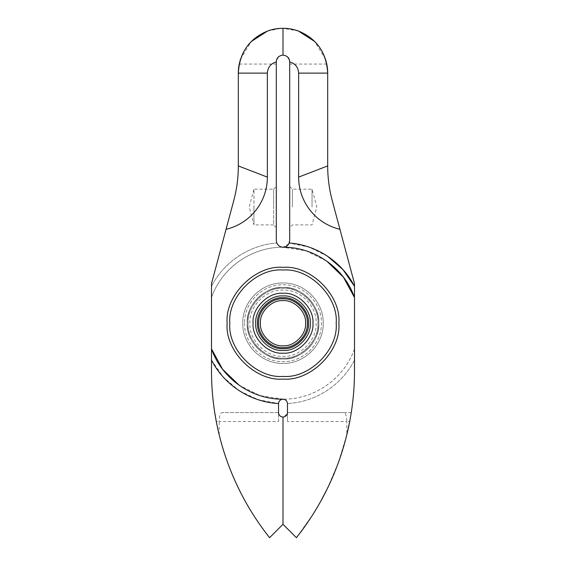 <?xml version="1.0" encoding="UTF-8"?>
<svg xmlns="http://www.w3.org/2000/svg" width="566" height="566" viewBox="0 0 566 566"><rect width="100%" height="100%" fill="white"/><g stroke="black" fill="none" stroke-linecap="round" stroke-linejoin="round"><path stroke-width="0.42" stroke-dasharray="2.83 2.12" d="M310.26 323.214C311.477 309.729 296.485 294.737 283 295.961C269.515 294.737 254.523 309.729 255.74 323.214C254.523 336.699 269.515 351.691 283 350.474C296.485 351.691 311.477 336.699 310.26 323.214M283 345.784C271.836 346.788 259.426 334.379 260.438 323.214C259.426 312.05 271.836 299.64 283 300.652C294.164 299.64 306.574 312.05 305.562 323.214C306.574 334.379 294.164 346.788 283 345.784M307.352 323.214C308.442 335.263 295.049 348.656 283 347.566C270.951 348.656 257.558 335.263 258.648 323.214C257.558 311.166 270.951 297.773 283 298.862C295.049 297.773 308.442 311.166 307.352 323.214M283 379.071C310.635 381.569 341.355 350.849 338.857 323.214C341.355 295.579 310.635 264.867 283 267.357C255.365 264.867 224.645 295.579 227.143 323.214C224.645 350.849 255.365 381.569 283 379.071M318.75 323.214C320.349 340.902 300.688 360.563 283 358.964C265.312 360.563 245.651 340.902 247.25 323.214C245.651 305.527 265.312 285.872 283 287.471C300.688 285.872 320.349 305.527 318.75 323.214C320.349 340.902 300.688 360.563 283 358.964C265.312 360.563 245.651 340.902 247.25 323.214C245.651 305.527 265.312 285.872 283 287.471C300.688 285.872 320.349 305.527 318.75 323.214C319.189 342.324 302.11 359.403 283 358.964C263.89 359.403 246.811 342.324 247.25 323.214C246.811 304.105 263.89 287.026 283 287.471C302.11 287.026 319.189 304.105 318.75 323.214C319.189 342.324 302.11 359.403 283 358.964C263.89 359.403 246.811 342.324 247.25 323.214C246.811 304.105 263.89 287.026 283 287.471C302.11 287.026 319.189 304.105 318.75 323.214C319.189 304.105 302.11 287.026 283 287.471C263.89 287.026 246.811 304.105 247.25 323.214C246.811 342.324 263.89 359.403 283 358.964C302.11 359.403 319.189 342.324 318.75 323.214C319.189 304.105 302.11 287.026 283 287.471C263.89 287.026 246.811 304.105 247.25 323.214C246.811 342.324 263.89 359.403 283 358.964C302.11 359.403 319.189 342.324 318.75 323.214M283 358.073C300.454 359.467 319.266 340.654 317.851 323.214C319.415 305.973 300.242 286.806 283 288.363C265.539 286.969 246.734 305.781 248.149 323.214C246.748 340.675 265.56 359.481 283 358.073C300.242 359.629 319.415 340.463 317.851 323.214C319.252 305.76 300.44 286.948 283 288.363C265.758 286.806 246.585 305.973 248.149 323.214C246.585 340.463 265.758 359.629 283 358.073M276.3 227.589L273.619 224.907L273.619 207.036L273.619 224.907L253.957 224.907L253.957 207.036L253.957 224.907L249.167 207.036L253.957 189.164L253.957 207.036L253.957 189.164L273.619 189.164L273.619 207.036L273.619 189.164L276.3 186.483L276.3 227.589L276.3 186.483M211.507 371.048L211.507 297.546C221.688 267.937 251.686 246.826 283 247.25C280.085 247.08 278.005 245.672 276.774 243.026L276.3 240.55L276.3 61.814M242.786 323.214C242.283 301.713 261.499 282.498 283 283C304.494 282.505 323.724 301.699 323.214 323.214C323.717 344.715 304.501 363.931 283 363.429C261.506 363.924 242.276 344.729 242.786 323.214C242.283 344.715 261.499 363.931 283 363.429C304.494 363.924 323.724 344.729 323.214 323.214C323.717 301.713 304.501 282.498 283 283C261.506 282.505 242.276 301.699 242.786 323.214M244.569 323.214C244.088 343.852 262.454 362.07 283 361.646C303.539 362.12 321.913 343.774 321.431 323.214C321.913 302.577 303.546 284.358 283 284.79C262.461 284.316 244.088 302.654 244.569 323.214C244.088 302.577 262.454 284.358 283 284.79C303.539 284.316 321.913 302.654 321.431 323.214C321.913 343.852 303.546 362.07 283 361.646C262.461 362.12 244.088 343.774 244.569 323.214M288.83 243.854L283 247.25L305.923 250.795L326.709 261.089M332.249 200.612L354.493 283.623L354.493 360.061C341.885 385.057 315.439 402.214 287.464 403.523C287.096 400.926 285.604 399.476 283 399.179L260.077 395.634L239.291 385.347M233.751 200.612L211.507 283.623L211.507 286.368C223.86 261.909 249.443 244.929 276.774 243.026C249.45 244.936 223.86 261.931 211.507 286.368L211.507 297.546C221.709 267.951 251.7 246.854 283 247.25M354.493 360.061C341.878 385.043 315.425 402.2 287.464 403.523L287.471 412.586L351.26 412.586C353.41 398.825 354.493 384.979 354.493 371.048L354.493 360.061M344.001 412.586L351.26 412.586L349.703 421.521L346.817 421.521C346.618 416.045 345.677 413.067 344.001 412.586L287.471 412.586L287.471 421.521L287.471 412.586M327.176 488.953L338.518 462.203L346.817 434.752L346.817 421.521L287.471 421.521M269.593 537.7L283 524.293L296.407 537.7L313.267 513.907M313.316 513.822L320.604 501.526M287.195 414.064L283 417.05C280.297 416.781 278.805 415.288 278.529 412.586L278.536 403.537L258.046 399.681L239.241 390.703M278.514 56.833L281.535 55.27L283 55.107L283 28.3L283 55.107L284.465 55.27L287.486 56.833M240.479 59.26L251.304 41.495M267.527 31.066L280.913 28.35M238.314 73.12L238.314 165.916M292.381 207.036L292.381 189.164L292.381 207.036M312.043 207.036L312.043 189.164L312.043 207.036M289.7 186.483L292.381 189.164L312.043 189.164L316.833 207.036L312.043 224.907L292.381 224.907L289.7 227.589L289.7 186.483L289.7 227.589M289.7 240.55L289.7 61.814M327.686 73.12L327.686 165.916A134.05 134.05 0 0 0 331.591 198.043M354.493 348.882C344.312 378.491 314.314 399.603 283 399.179C314.3 399.575 344.291 378.477 354.493 348.882M278.529 421.521L278.529 412.586L221.999 412.586C220.287 413.088 219.346 416.067 219.184 421.521L278.529 421.521L278.529 412.586L221.999 412.586M211.507 360.061L223.216 377.02L238.845 390.448M327.495 256.214L309.213 247.172L289.226 243.026M219.184 434.752L219.184 421.521L216.297 421.521L219.184 434.752M325.521 59.26L314.696 41.495M298.409 31.038L283 28.3M316.069 323.214C317.392 339.777 299.541 357.62 283 356.283C266.437 357.606 248.594 339.756 249.931 323.214C248.608 306.652 266.459 288.809 283 290.153C299.563 288.823 317.406 306.673 316.069 323.214M239.22 64.05L276.3 64.05M326.78 64.05L289.7 64.05"/><path stroke-width="0.85" d="M255.74 323.214C254.523 336.699 269.515 351.691 283 350.474C296.485 351.691 311.477 336.699 310.26 323.214C311.477 309.729 296.485 294.737 283 295.961C269.515 294.737 254.523 309.729 255.74 323.214M283 300.652C294.164 299.64 306.574 312.05 305.562 323.214C306.574 334.379 294.164 346.788 283 345.784C271.836 346.788 259.426 334.379 260.438 323.214C259.426 312.05 271.836 299.64 283 300.652M258.648 323.214C257.693 310.996 270.774 297.9 283 298.862C295.226 297.907 308.314 310.996 307.352 323.214C308.307 335.44 295.226 348.529 283 347.566C270.774 348.529 257.686 335.44 258.648 323.214M312.941 323.214C314.279 308.406 297.815 291.936 283 293.28C268.185 291.936 251.721 308.406 253.059 323.214C251.721 338.029 268.185 354.493 283 353.156C297.815 354.493 314.279 338.029 312.941 323.214M336.176 323.214C338.525 296.825 309.312 267.704 283 270.039C256.603 267.69 227.49 296.902 229.824 323.214C227.475 349.611 256.688 378.725 283 376.39C309.397 378.739 338.51 349.533 336.176 323.214M338.857 323.214C341.355 295.579 310.635 264.867 283 267.357C255.365 264.867 224.645 295.579 227.143 323.214C224.645 350.849 255.365 381.569 283 379.071C310.635 381.569 341.355 350.849 338.857 323.214M346.817 434.752L349.703 421.521C352.894 404.846 354.493 388.021 354.493 371.048L354.493 297.546C344.312 267.937 314.314 246.826 283 247.25C278.988 246.797 276.76 244.569 276.3 240.55L276.3 61.814L276.675 59.6L278.514 56.833M267.357 177.123L238.314 165.916A134.05 134.05 0 0 1 233.751 200.612L226.06 229.308C250.25 223.598 267.357 201.977 267.357 177.123L267.357 73.12C267.782 67.241 270.76 63.512 276.3 61.949M226.06 229.308L211.507 283.623L211.507 348.882C221.688 378.491 251.686 399.603 283 399.179C285.66 399.497 287.146 400.99 287.471 403.65L287.464 403.523M216.297 421.521C213.106 404.846 211.507 388.021 211.507 371.048C211.507 384.979 212.583 398.825 214.74 412.586L216.297 421.521A268.107 268.107 0 0 0 265.129 531.906L269.593 537.7L283 524.293L283 417.05C285.689 416.732 287.174 415.246 287.471 412.586L287.471 403.65M239.291 385.347L222.587 369.265L211.507 348.882L211.507 360.061C224.122 385.043 250.575 402.2 278.536 403.523C278.875 400.926 280.368 399.476 283 399.179C280.34 399.497 278.854 400.99 278.529 403.65L278.529 412.586C278.847 415.274 280.34 416.76 283 417.05L283 524.293L296.407 537.7L300.871 531.906A268.107 268.107 0 0 0 349.703 421.521M326.709 261.089L343.413 277.17L354.493 297.546L354.493 286.368L342.925 269.565L327.495 256.214M320.604 501.526L327.176 488.953M287.471 412.586L287.195 414.064M280.913 28.35L283 28.3C277.467 28.335 272.253 29.276 267.35 31.13C248.998 39.061 239.326 52.971 238.314 72.851A44.686 44.686 0 0 1 239.22 64.05L240.479 59.26M251.304 41.495L267.527 31.066M267.35 31.13C249.196 38.7 239.517 52.702 238.314 73.12L267.357 73.12M276.3 61.814C276.526 57.909 278.755 55.68 283 55.107L283 28.3C288.363 28.3 293.577 29.241 298.65 31.13C316.804 38.7 326.483 52.702 327.686 73.12L298.643 73.12C298.218 67.241 295.24 63.512 289.7 61.949L289.325 59.6L287.486 56.833M238.314 73.12L238.314 165.916C238.307 176.783 237.005 187.495 234.409 198.05L233.751 200.612M288.83 243.854L289.7 240.55L289.7 61.949M298.65 31.13C317.002 39.061 326.674 52.971 327.686 72.851L327.686 72.851A44.686 44.686 0 0 0 326.78 64.05L325.521 59.26M331.591 198.043A134.05 134.05 0 0 0 332.249 200.612L354.493 283.623L354.493 286.368C342.14 261.909 316.557 244.929 289.226 243.026C287.995 245.672 285.915 247.08 283 247.25M238.845 390.448L239.241 390.703M211.507 360.061L211.507 371.048M219.169 434.695L219.184 434.752C224.61 457.087 232.994 478.702 244.328 499.587C251.502 512.761 259.921 525.467 269.593 537.7M289.7 240.55L289.226 243.026M314.696 41.495L298.409 31.038M289.7 61.814C289.474 57.909 287.245 55.68 283 55.107L283 28.3M339.94 229.308C315.75 223.598 298.643 201.977 298.643 177.123L327.686 165.916C327.693 176.783 328.995 187.495 331.591 198.05L332.249 200.612M298.643 177.123L298.643 73.12M327.686 165.916L327.686 73.12M283 297.744C295.601 296.605 309.609 310.614 308.47 323.214C309.609 335.815 295.601 349.823 283 348.684C270.399 349.823 256.391 335.815 257.53 323.214C256.391 310.614 270.399 296.605 283 297.744"/></g></svg>
